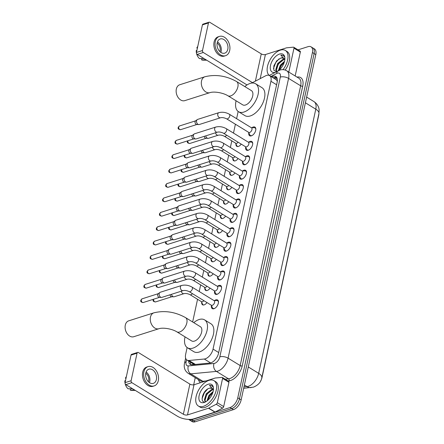 <?xml version="1.0" encoding="UTF-8"?>
<svg xmlns="http://www.w3.org/2000/svg" width="444" height="444" viewBox="0 0 444 444"><rect width="100%" height="100%" fill="white"/><g stroke="black" fill="none" stroke-linecap="round" stroke-linejoin="round"><path stroke-width="0.67" d="M241.214 144.106A4.762 2.62 121.5 0 1 238.384 146.437A4.762 2.62 121.5 0 1 236.791 146.337A4.762 2.62 121.5 0 1 235.958 143.961M238.101 158.508A4.762 2.62 121.5 0 1 235.27 160.839A4.762 2.62 121.5 0 1 233.677 160.739A4.762 2.62 121.5 0 1 232.845 158.364M234.987 172.916A4.762 2.62 121.5 0 1 232.157 175.247A4.762 2.62 121.5 0 1 230.564 175.147A4.762 2.62 121.5 0 1 229.726 172.772M231.873 187.318A4.762 2.62 121.5 0 1 229.037 189.649A4.762 2.62 121.5 0 1 227.45 189.549A4.762 2.62 121.5 0 1 226.612 187.174M228.76 201.726A4.762 2.62 121.5 0 1 225.924 204.057A4.762 2.62 121.5 0 1 224.337 203.957A4.762 2.62 121.5 0 1 223.499 201.576M225.641 216.128A4.762 2.62 121.5 0 1 222.81 218.459A4.762 2.62 121.5 0 1 221.217 218.359A4.762 2.62 121.5 0 1 220.385 215.984M222.527 230.536A4.762 2.62 121.5 0 1 219.697 232.861A4.762 2.62 121.5 0 1 218.104 232.761A4.762 2.62 121.5 0 1 217.271 230.386M219.414 244.938A4.762 2.62 121.5 0 1 216.583 247.269A4.762 2.62 121.5 0 1 214.99 247.169A4.762 2.62 121.5 0 1 214.158 244.794M216.3 259.34A4.762 2.62 121.5 0 1 213.47 261.671A4.762 2.62 121.5 0 1 211.877 261.572A4.762 2.62 121.5 0 1 211.044 259.196M213.187 273.748A4.762 2.62 121.5 0 1 210.351 276.079A4.762 2.62 121.5 0 1 208.763 275.979A4.762 2.62 121.5 0 1 207.925 273.598M210.073 288.15A4.762 2.62 121.5 0 1 207.237 290.481A4.762 2.62 121.5 0 1 205.65 290.382A4.762 2.62 121.5 0 1 204.812 288.006M206.96 302.558A4.762 2.62 121.5 0 1 204.123 304.889A4.762 2.62 121.5 0 1 202.536 304.784A4.762 2.62 121.5 0 1 201.698 302.408M251.92 127.711A5.067 2.786 121.5 0 1 253.235 127.012A5.067 2.786 121.5 0 1 254.928 127.117A5.067 2.786 121.5 0 1 255.306 131.629A5.067 2.786 121.5 0 1 251.321 135.858A5.067 2.786 121.5 0 1 249.628 135.753A5.067 2.786 121.5 0 1 248.795 132.8M248.807 142.119A5.067 2.786 121.5 0 1 250.122 141.414A5.067 2.786 121.5 0 1 251.815 141.519A5.067 2.786 121.5 0 1 252.186 146.032A5.067 2.786 121.5 0 1 248.207 150.266A5.067 2.786 121.5 0 1 246.514 150.161A5.067 2.786 121.5 0 1 245.682 147.203M245.687 156.521A5.067 2.786 121.5 0 1 247.008 155.822A5.067 2.786 121.5 0 1 248.701 155.927A5.067 2.786 121.5 0 1 249.073 160.434A5.067 2.786 121.5 0 1 245.094 164.668A5.067 2.786 121.5 0 1 243.401 164.563A5.067 2.786 121.5 0 1 242.568 161.61M242.574 170.929A5.067 2.786 121.5 0 1 243.895 170.224A5.067 2.786 121.5 0 1 245.588 170.329A5.067 2.786 121.5 0 1 245.959 174.842A5.067 2.786 121.5 0 1 241.98 179.076A5.067 2.786 121.5 0 1 240.287 178.965A5.067 2.786 121.5 0 1 239.455 176.013M239.46 185.331A5.067 2.786 121.5 0 1 240.781 184.626A5.067 2.786 121.5 0 1 242.468 184.737A5.067 2.786 121.5 0 1 242.846 189.244A5.067 2.786 121.5 0 1 238.866 193.479A5.067 2.786 121.5 0 1 237.174 193.373A5.067 2.786 121.5 0 1 236.341 190.421M236.347 199.733A5.067 2.786 121.5 0 1 237.662 199.034A5.067 2.786 121.5 0 1 239.355 199.14A5.067 2.786 121.5 0 1 239.732 203.652A5.067 2.786 121.5 0 1 235.753 207.886A5.067 2.786 121.5 0 1 234.06 207.775A5.067 2.786 121.5 0 1 233.228 204.823M233.233 214.141A5.067 2.786 121.5 0 1 234.549 213.436A5.067 2.786 121.5 0 1 236.241 213.542A5.067 2.786 121.5 0 1 236.619 218.054A5.067 2.786 121.5 0 1 232.634 222.289A5.067 2.786 121.5 0 1 230.947 222.183A5.067 2.786 121.5 0 1 230.114 219.231M230.12 228.543A5.067 2.786 121.5 0 1 231.435 227.844A5.067 2.786 121.5 0 1 233.128 227.95A5.067 2.786 121.5 0 1 233.5 232.456A5.067 2.786 121.5 0 1 229.52 236.691A5.067 2.786 121.5 0 1 227.828 236.585A5.067 2.786 121.5 0 1 226.995 233.633M227.006 242.951A5.067 2.786 121.5 0 1 228.321 242.246A5.067 2.786 121.5 0 1 230.014 242.352A5.067 2.786 121.5 0 1 230.386 246.864A5.067 2.786 121.5 0 1 226.407 251.099A5.067 2.786 121.5 0 1 224.714 250.988A5.067 2.786 121.5 0 1 223.881 248.035M223.887 257.353A5.067 2.786 121.5 0 1 225.208 256.649A5.067 2.786 121.5 0 1 226.901 256.76A5.067 2.786 121.5 0 1 227.273 261.266A5.067 2.786 121.5 0 1 223.293 265.501A5.067 2.786 121.5 0 1 221.6 265.395A5.067 2.786 121.5 0 1 220.768 262.443M220.773 271.761A5.067 2.786 121.5 0 1 222.094 271.056A5.067 2.786 121.5 0 1 223.787 271.162A5.067 2.786 121.5 0 1 224.159 275.674A5.067 2.786 121.5 0 1 220.18 279.909A5.067 2.786 121.5 0 1 218.487 279.798A5.067 2.786 121.5 0 1 217.654 276.845M217.66 286.164A5.067 2.786 121.5 0 1 218.981 285.459A5.067 2.786 121.5 0 1 220.668 285.57A5.067 2.786 121.5 0 1 221.045 290.076A5.067 2.786 121.5 0 1 217.066 294.311A5.067 2.786 121.5 0 1 215.373 294.206A5.067 2.786 121.5 0 1 214.541 291.253M214.546 300.566A5.067 2.786 121.5 0 1 215.862 299.866A5.067 2.786 121.5 0 1 217.554 299.972A5.067 2.786 121.5 0 1 217.932 304.484A5.067 2.786 121.5 0 1 213.953 308.713A5.067 2.786 121.5 0 1 212.26 308.608A5.067 2.786 121.5 0 1 211.427 305.655M187.118 347.547L185.636 354.395A8.93 4.917 -58.5 0 0 187.013 360.084A8.93 4.917 -58.5 0 0 188.972 360.489L204.29 359.03A8.93 4.917 -58.5 0 0 205.311 358.813A8.93 4.917 -58.5 0 0 213.042 349.089L270.94 81.291A8.93 4.917 -58.5 0 0 269.569 75.602A8.93 4.917 -58.5 0 0 265.512 75.863L251.626 83.089M276.257 79.731L276.817 80.375A8.93 4.917 121.5 0 1 277.289 81.407M260.539 381.168A8.036 4.423 -58.5 0 0 262.038 377.411L318.703 115.323A8.036 4.423 -58.5 0 0 318.909 113.653M187.013 360.084L194.422 364.53M238.162 111.461L236.602 118.676M235.403 124.226L233.489 133.078M231.812 140.837L230.375 147.486M228.693 155.239L227.256 161.888M225.58 169.647L224.142 176.296M222.466 184.049L221.029 190.698M219.353 198.451L217.915 205.1M216.239 212.859L214.802 219.508M213.126 227.261L211.688 233.91M210.012 241.669L208.569 248.318M206.893 256.071L205.455 262.72M203.779 270.479L202.342 277.128M200.666 284.882L199.228 291.53M197.552 299.284L192.646 321.978M298.013 49.856L308.069 46.653A8.93 4.917 121.5 0 1 311.05 46.842L312.748 47.885A8.93 4.917 121.5 0 1 314.119 53.574L239.466 398.867A8.93 4.917 121.5 0 1 231.735 408.591L193.467 420.762A8.93 4.917 121.5 0 1 190.487 420.573A8.93 4.917 121.5 0 0 193.467 420.762L231.735 408.591A8.93 4.917 121.5 0 0 239.466 398.867L314.119 53.574A8.93 4.917 121.5 0 0 312.748 47.885L314.441 48.923A8.93 4.917 121.5 0 1 315.812 54.612L241.159 399.905A8.93 4.917 121.5 0 1 233.433 409.629L195.16 421.8A8.93 4.917 121.5 0 1 192.18 421.611L188.789 419.53A8.93 4.917 121.5 0 1 188.6 419.402M188.65 361.089A8.93 4.917 -58.5 0 0 190.243 364.341A8.93 4.917 -58.5 0 0 192.202 364.74L209.818 363.064A8.93 4.917 -58.5 0 0 210.845 362.853A8.93 4.917 -58.5 0 0 218.57 353.13L277.15 82.201A8.93 4.917 -58.5 0 0 275.774 76.512A8.93 4.917 -58.5 0 0 271.717 76.773L271.589 76.84M311.05 46.842A8.93 4.917 121.5 0 1 312.426 52.536L237.773 397.824A8.93 4.917 121.5 0 1 230.042 407.548L191.775 419.719A8.93 4.917 121.5 0 1 188.789 419.53M193.689 384.843L195.238 377.661M273.288 77.883L273.41 77.817A8.93 4.917 121.5 0 1 276.529 77.189M191.186 364.702A8.93 4.917 121.5 0 1 190.343 362.126M208.985 380.358A14.88 8.192 121.5 0 1 213.958 380.669A14.88 8.192 121.5 0 1 215.057 393.922A14.88 8.192 121.5 0 1 203.363 406.36A14.88 8.192 121.5 0 1 198.396 406.044A14.88 8.192 121.5 0 1 197.291 392.796A14.88 8.192 121.5 0 1 208.985 380.358M213.958 380.669L215.651 381.712A14.88 8.192 121.5 0 1 216.75 394.96A14.88 8.192 121.5 0 1 205.061 407.398A14.88 8.192 121.5 0 1 200.089 407.081L198.396 406.044M209.629 388.178A7.443 4.096 121.5 0 1 209.701 388.156L209.629 388.178C202.375 389.715 199.123 404.306 205.816 401.676M204.207 402.458A10.417 5.733 121.5 0 1 199.128 395.598A10.417 5.733 121.5 0 1 208.142 384.254A10.417 5.733 121.5 0 1 213.492 388.661A10.417 5.733 121.5 0 1 205.306 402.009A10.417 5.733 121.5 0 1 204.207 402.458M213.248 389.677L212.393 389.81L206.882 394.172L205.028 400.399L205.672 401.72M213.065 389.266L211.721 389.399L206.21 393.761L204.357 399.983L205.661 401.726M207.759 400.333L209.746 396.031L212.859 392.485L209.574 395.82L207.698 400.383M213.131 391.525L208.902 395.41L206.971 400.971M212.299 388.389L209.707 388.161A7.443 4.096 121.5 0 1 212.182 388.311A7.443 4.096 121.5 0 1 213.392 390.165M212.976 387.002L211.799 385.675L209.44 385.281L213.436 389.815M210.167 390.831L207.054 394.383L204.973 399.039M207.681 389.016L204.362 392.729L202.053 398.695M211.888 385.736L209.44 385.281M222.583 378.399A1.487 0.821 -58.5 0 0 222.355 377.45L228.71 381.346A1.487 0.821 121.5 0 1 228.938 382.295L222.583 378.399L217.327 402.708L223.682 406.604A1.487 0.821 121.5 0 1 222.572 408.153L215.085 412.049A1.487 0.821 121.5 0 1 214.902 412.121L193.845 418.82A11.905 5.339 12.2 0 1 177.317 416.183L125.846 384.615A1.487 1.049 -107.6 0 1 125.069 382.661L131.108 380.741A1.487 1.049 72.4 0 0 131.885 382.689L183.355 414.263A2.975 1.338 -167.8 0 0 187.49 414.924L208.552 408.225A1.487 0.821 -58.5 0 0 208.73 408.147L216.217 404.251A1.487 0.821 -58.5 0 0 217.327 402.708M228.938 382.295L223.682 406.604M222.355 377.45A1.487 0.821 -58.5 0 0 222.028 377.383L215.24 378.027A1.487 0.821 -58.5 0 0 215.068 378.06L194.011 384.759A2.975 1.338 -167.8 0 1 189.877 384.104L138.406 352.53A1.487 1.049 72.4 0 0 137.679 352.414A1.487 1.049 72.4 0 0 137.068 353.18L131.024 355.1L125.069 382.661M131.024 355.1A1.487 1.049 -107.6 0 1 131.635 354.334L137.679 352.414M137.068 353.18L131.108 380.741M145.804 373.021A7.443 5.239 72.4 0 0 147.558 380.747A7.443 5.239 72.4 0 0 153.352 383.361A7.443 5.239 72.4 0 0 156.393 379.52A7.443 5.239 72.4 0 0 154.64 371.795A7.443 5.239 72.4 0 0 148.845 369.18A7.443 5.239 72.4 0 0 145.804 373.021M149.456 382.617A7.443 5.239 72.4 0 0 149.745 381.635A7.443 5.239 72.4 0 0 146.093 372.033M148.451 381.79A5.955 4.19 72.4 0 0 148.69 380.98A5.955 4.19 72.4 0 0 145.749 373.293M148.03 366.627L146.82 367.01A10.118 7.126 72.4 0 0 142.691 372.239A10.118 7.126 72.4 0 0 145.071 382.745A10.118 7.126 72.4 0 0 152.958 386.297L154.168 385.914A10.118 7.126 72.4 0 0 158.297 380.686A10.118 7.126 72.4 0 0 155.916 370.179A10.118 7.126 72.4 0 0 148.03 366.627A10.118 7.126 72.4 0 0 143.895 371.85A10.118 7.126 72.4 0 0 146.281 382.356A10.118 7.126 72.4 0 0 154.168 385.914M130.464 388.761L130.181 390.087L134.676 390.032M130.181 390.087A7.737 5.45 72.4 0 0 131.635 390.359L135.32 390.426M126.362 376.662A7.737 5.45 72.4 0 0 125.43 378.188L125.963 378.516M126.129 377.75L125.43 378.188M125.036 383.161A7.737 5.45 72.4 0 1 124.869 380.791L125.569 380.353M125.153 383.699A7.737 5.45 72.4 0 0 128.061 388.789L132.556 388.728M297.008 77.095A13.392 7.37 121.5 0 1 302.725 86.13L242.235 365.9A1.487 0.666 12.2 0 1 240.171 365.567L300.66 85.797L288.583 78.394A11.905 6.555 121.5 0 0 286.752 70.807C284.587 69.558 282.284 69.32 279.848 70.08L269.242 75.43A14.88 8.192 121.5 0 1 268.931 62.016A14.88 8.192 121.5 0 1 280.38 50.144A14.88 8.192 121.5 0 1 285.353 50.461A14.88 8.192 121.5 0 1 283.028 69.658M285.353 50.461L287.046 51.498A14.88 8.192 121.5 0 1 285.181 70.069M283.694 58.175L281.024 57.964L276.717 60.811L273.843 65.856L273.82 70.219L276.479 71.623M275.097 72.383A10.417 5.733 121.5 0 1 270.596 65.057A10.417 5.733 121.5 0 1 279.537 54.046A10.417 5.733 121.5 0 1 284.887 58.447A10.417 5.733 121.5 0 1 278.616 70.563M281.024 57.964A7.443 4.096 121.5 0 1 281.091 57.942A7.443 4.096 121.5 0 1 283.577 58.103A7.443 4.096 121.5 0 1 284.787 59.951M284.643 59.463L283.788 59.596L278.277 63.958L276.423 70.185L276.973 71.406M284.46 59.058L283.117 59.185L277.605 63.548L275.752 69.775L276.895 71.445M279.154 70.119L281.141 65.817L284.249 62.271L280.969 65.612L279.093 70.169M284.526 61.316L280.297 65.196L278.366 70.685M284.371 56.788L283.194 55.467L280.836 55.067L284.832 59.607M281.563 60.623L278.449 64.169L276.368 68.826M279.076 58.802L275.757 62.521L273.443 68.487M283.283 55.522L280.836 55.067M128.693 320.84A8.336 5.866 72.4 0 0 125.291 325.147A8.336 5.866 72.4 0 0 125.347 329.52A8.336 5.866 72.4 0 0 126.002 331.579A8.336 5.866 72.4 0 0 133.744 336.724L158.924 328.715A8.336 5.866 -107.6 0 1 152.431 325.791A8.336 5.866 -107.6 0 1 150.466 317.138A8.336 5.866 -107.6 0 1 153.868 312.831L128.693 320.84M158.924 328.715C163.381 327.239 172.561 329.076 176.834 331.829L191.658 340.925A8.336 4.59 -58.5 0 0 194.444 341.103A8.336 4.59 -58.5 0 0 200.993 334.138A8.336 4.59 -58.5 0 0 200.377 326.717L185.548 317.621C175.119 311.838 164.558 310.239 153.868 312.831M193.762 322.66A16.373 9.013 121.5 0 1 199.106 319.525A16.373 9.013 121.5 0 1 204.579 319.869A16.373 9.013 121.5 0 1 205.788 334.443A16.373 9.013 121.5 0 1 192.924 348.124A16.373 9.013 121.5 0 1 187.457 347.774A16.373 9.013 121.5 0 1 185.048 336.868M204.579 319.869L210.933 323.765A16.373 9.013 121.5 0 1 212.143 338.339A16.373 9.013 121.5 0 1 199.278 352.02A16.373 9.013 121.5 0 1 193.812 351.676L187.457 347.774M126.002 331.579L125.852 331.218A5.356 3.774 -107.6 0 1 125.43 329.898L125.347 329.52M179.737 84.754A8.336 5.866 72.4 0 0 176.335 89.055A8.336 5.866 72.4 0 0 176.39 93.429A8.336 5.866 72.4 0 0 177.045 95.488A8.336 5.866 72.4 0 0 184.793 100.638L209.968 92.63A8.336 5.866 -107.6 0 1 203.474 89.699A8.336 5.866 -107.6 0 1 201.509 81.047A8.336 5.866 -107.6 0 1 204.917 76.745L179.737 84.754M209.968 92.63C214.424 91.153 223.604 92.99 227.877 95.743L242.702 104.84A8.336 4.59 -58.5 0 0 245.488 105.012A8.336 4.59 -58.5 0 0 252.037 98.046A8.336 4.59 -58.5 0 0 251.421 90.632L236.591 81.535C226.163 75.746 215.601 74.154 204.917 76.745M244.805 86.574A16.373 9.013 121.5 0 1 250.155 83.433A16.373 9.013 121.5 0 1 255.622 83.777A16.373 9.013 121.5 0 1 256.832 98.352A16.373 9.013 121.5 0 1 243.967 112.032A16.373 9.013 121.5 0 1 238.5 111.688A16.373 9.013 121.5 0 1 236.091 100.782M255.622 83.777L261.977 87.679A16.373 9.013 121.5 0 1 263.187 102.248A16.373 9.013 121.5 0 1 250.322 115.934A16.373 9.013 121.5 0 1 244.855 115.584L238.5 111.688M177.045 95.488L176.895 95.133A5.356 3.774 -107.6 0 1 176.473 93.806L176.39 93.429M211.178 305.145L212.437 307.72A4.462 2.459 -58.5 0 0 212.998 308.358A4.462 2.459 -58.5 0 0 214.485 308.452A4.462 2.459 -58.5 0 0 214.757 308.347M218.459 302.32A4.462 2.459 -58.5 0 0 217.665 300.743A4.462 2.459 -58.5 0 0 216.844 300.533L213.975 300.577M212.282 305.333A2.681 1.476 -58.5 0 0 214.385 303.091A2.681 1.476 -58.5 0 0 214.191 300.705L191.991 287.09A2.681 1.476 -58.5 0 1 192.43 288.65A2.681 1.476 -58.5 0 1 190.088 291.714A2.681 1.476 -58.5 0 1 189.188 291.658L211.388 305.272A2.681 1.476 -58.5 0 0 212.282 305.333M181.513 285.503A2.681 1.887 -107.6 0 0 180.458 286.741A2.681 1.887 -107.6 0 0 180.419 286.885A2.681 1.887 -107.6 0 0 181.052 289.671A2.681 1.887 -107.6 0 0 183.139 290.609L161.91 297.363A2.681 1.887 -107.6 0 1 161.438 297.425A2.681 1.887 -107.6 0 1 160.589 297.147A2.681 1.887 -107.6 0 1 159.191 293.639A2.681 1.887 -107.6 0 1 159.868 292.479A2.681 1.887 -107.6 0 1 160.284 292.257L181.513 285.503C185.059 284.654 188.556 285.181 191.991 287.09M161.438 297.425L159.329 297.341A1.937 1.36 -107.6 0 1 158.719 297.141A1.937 1.36 -107.6 0 1 157.709 294.605A1.937 1.36 -107.6 0 1 158.192 293.767L159.868 292.479M214.291 290.737L215.551 293.312A4.462 2.459 -58.5 0 0 216.111 293.95A4.462 2.459 -58.5 0 0 217.604 294.045A4.462 2.459 -58.5 0 0 217.871 293.945M221.573 287.912A4.462 2.459 -58.5 0 0 220.779 286.341A4.462 2.459 -58.5 0 0 219.958 286.13L217.088 286.175M215.396 290.925A2.681 1.476 -58.5 0 0 217.505 288.689A2.681 1.476 -58.5 0 0 217.305 286.302L195.105 272.688A2.681 1.476 -58.5 0 1 195.549 274.248A2.681 1.476 -58.5 0 1 193.201 277.311A2.681 1.476 -58.5 0 1 192.308 277.256L214.502 290.87A2.681 1.476 -58.5 0 0 215.396 290.925M184.626 271.101A2.681 1.887 -107.6 0 0 183.572 272.339A2.681 1.887 -107.6 0 0 183.533 272.483A2.681 1.887 -107.6 0 0 184.166 275.263A2.681 1.887 -107.6 0 0 186.252 276.207L165.024 282.956A2.681 1.887 -107.6 0 1 164.552 283.022A2.681 1.887 -107.6 0 1 163.708 282.745A2.681 1.887 -107.6 0 1 162.304 279.237A2.681 1.887 -107.6 0 1 162.981 278.072A2.681 1.887 -107.6 0 1 163.398 277.85L184.626 271.101C188.173 270.252 191.669 270.779 195.105 272.688M164.552 283.022L162.443 282.933A1.937 1.36 -107.6 0 1 161.832 282.734A1.937 1.36 -107.6 0 1 160.822 280.203A1.937 1.36 -107.6 0 1 161.311 279.359L162.981 278.072M217.405 276.334L218.664 278.91A4.462 2.459 -58.5 0 0 219.225 279.548A4.462 2.459 -58.5 0 0 220.718 279.642A4.462 2.459 -58.5 0 0 220.99 279.542M224.686 273.51A4.462 2.459 -58.5 0 0 223.893 271.933A4.462 2.459 -58.5 0 0 223.071 271.722L220.207 271.767M218.509 276.523A2.681 1.476 -58.5 0 0 220.618 274.281A2.681 1.476 -58.5 0 0 220.418 271.9L198.218 258.28A2.681 1.476 -58.5 0 1 198.662 259.845A2.681 1.476 -58.5 0 1 196.315 262.904A2.681 1.476 -58.5 0 1 195.421 262.848L217.616 276.468A2.681 1.476 -58.5 0 0 218.509 276.523M187.745 256.693A2.681 1.887 -107.6 0 0 186.685 257.936A2.681 1.887 -107.6 0 0 186.647 258.081A2.681 1.887 -107.6 0 0 187.279 260.861A2.681 1.887 -107.6 0 0 189.366 261.799L168.137 268.553A2.681 1.887 -107.6 0 1 167.666 268.614A2.681 1.887 -107.6 0 1 166.822 268.343A2.681 1.887 -107.6 0 1 165.418 264.829A2.681 1.887 -107.6 0 1 166.095 263.669A2.681 1.887 -107.6 0 1 166.517 263.447L187.745 256.693C191.292 255.844 194.783 256.371 198.218 258.28M167.666 268.614L165.557 268.531A1.937 1.36 -107.6 0 1 164.946 268.331A1.937 1.36 -107.6 0 1 163.936 265.795A1.937 1.36 -107.6 0 1 164.424 264.957L166.095 263.669M220.518 261.932L221.778 264.507A4.462 2.459 -58.5 0 0 222.339 265.14A4.462 2.459 -58.5 0 0 223.832 265.235A4.462 2.459 -58.5 0 0 224.103 265.135M227.8 259.102A4.462 2.459 -58.5 0 0 227.006 257.531A4.462 2.459 -58.5 0 0 226.185 257.32L223.321 257.365M221.628 262.115A2.681 1.476 -58.5 0 0 223.732 259.879A2.681 1.476 -58.5 0 0 223.532 257.492L201.337 243.878A2.681 1.476 -58.5 0 1 201.776 245.438A2.681 1.476 -58.5 0 1 199.428 248.501A2.681 1.476 -58.5 0 1 198.535 248.446L220.729 262.06A2.681 1.476 -58.5 0 0 221.628 262.115M190.859 242.291A2.681 1.887 -107.6 0 0 189.799 243.528A2.681 1.887 -107.6 0 0 189.766 243.673A2.681 1.887 -107.6 0 0 190.393 246.453A2.681 1.887 -107.6 0 0 192.48 247.397L171.251 254.151A2.681 1.887 -107.6 0 1 170.785 254.212A2.681 1.887 -107.6 0 1 169.935 253.935A2.681 1.887 -107.6 0 1 168.537 250.427A2.681 1.887 -107.6 0 1 169.208 249.267A2.681 1.887 -107.6 0 1 169.63 249.045L190.859 242.291C194.405 241.442 197.896 241.969 201.337 243.878M170.785 254.212L168.676 254.123A1.937 1.36 -107.6 0 1 168.06 253.929A1.937 1.36 -107.6 0 1 167.049 251.393A1.937 1.36 -107.6 0 1 167.538 250.555L169.208 249.267M223.632 247.524L224.892 250.1A4.462 2.459 -58.5 0 0 225.452 250.738A4.462 2.459 -58.5 0 0 226.945 250.832A4.462 2.459 -58.5 0 0 227.217 250.732M230.913 244.7A4.462 2.459 -58.5 0 0 230.125 243.123A4.462 2.459 -58.5 0 0 229.304 242.912L226.434 242.957M224.742 247.713A2.681 1.476 -58.5 0 0 226.845 245.477A2.681 1.476 -58.5 0 0 226.645 243.09L204.451 229.47A2.681 1.476 -58.5 0 1 204.889 231.035A2.681 1.476 -58.5 0 1 202.542 234.099A2.681 1.476 -58.5 0 1 201.648 234.038L223.848 247.658A2.681 1.476 -58.5 0 0 224.742 247.713M193.973 227.889A2.681 1.887 -107.6 0 0 192.912 229.126A2.681 1.887 -107.6 0 0 192.879 229.271A2.681 1.887 -107.6 0 0 193.506 232.051A2.681 1.887 -107.6 0 0 195.599 232.989L174.37 239.743A2.681 1.887 -107.6 0 1 173.898 239.804A2.681 1.887 -107.6 0 1 173.049 239.532A2.681 1.887 -107.6 0 1 171.65 236.019A2.681 1.887 -107.6 0 1 172.322 234.859A2.681 1.887 -107.6 0 1 172.744 234.637L193.973 227.889C197.519 227.034 201.01 227.567 204.451 229.47M173.898 239.804L171.789 239.721A1.937 1.36 -107.6 0 1 171.173 239.521A1.937 1.36 -107.6 0 1 170.163 236.985A1.937 1.36 -107.6 0 1 170.651 236.147L172.322 234.859M226.745 233.122L228.005 235.697A4.462 2.459 -58.5 0 0 228.566 236.33A4.462 2.459 -58.5 0 0 230.059 236.43A4.462 2.459 -58.5 0 0 230.331 236.325M234.032 230.297A4.462 2.459 -58.5 0 0 233.239 228.721A4.462 2.459 -58.5 0 0 232.417 228.51L229.548 228.555M227.855 233.305A2.681 1.476 -58.5 0 0 229.959 231.069A2.681 1.476 -58.5 0 0 229.759 228.682L207.564 215.068A2.681 1.476 -58.5 0 1 208.003 216.628A2.681 1.476 -58.5 0 1 205.655 219.691A2.681 1.476 -58.5 0 1 204.762 219.636L226.962 233.25A2.681 1.476 -58.5 0 0 227.855 233.305M197.086 213.481A2.681 1.887 -107.6 0 0 196.026 214.718A2.681 1.887 -107.6 0 0 195.993 214.863A2.681 1.887 -107.6 0 0 196.625 217.649A2.681 1.887 -107.6 0 0 198.712 218.587L177.483 225.341A2.681 1.887 -107.6 0 1 177.012 225.402A2.681 1.887 -107.6 0 1 176.163 225.125A2.681 1.887 -107.6 0 1 174.764 221.617A2.681 1.887 -107.6 0 1 175.436 220.457A2.681 1.887 -107.6 0 1 175.857 220.235L197.086 213.481C200.633 212.632 204.123 213.159 207.564 215.068M177.012 225.402L174.903 225.313A1.937 1.36 -107.6 0 1 174.292 225.119A1.937 1.36 -107.6 0 1 173.277 222.583A1.937 1.36 -107.6 0 1 173.765 221.745L175.436 220.457M229.859 218.714L231.124 221.29A4.462 2.459 -58.5 0 0 231.685 221.928A4.462 2.459 -58.5 0 0 233.172 222.022A4.462 2.459 -58.5 0 0 233.444 221.922M237.146 215.889A4.462 2.459 -58.5 0 0 236.352 214.319A4.462 2.459 -58.5 0 0 235.531 214.108L232.662 214.147M230.969 218.903A2.681 1.476 -58.5 0 0 233.072 216.666A2.681 1.476 -58.5 0 0 232.878 214.28L210.678 200.666A2.681 1.476 -58.5 0 1 211.116 202.225A2.681 1.476 -58.5 0 1 208.769 205.289A2.681 1.476 -58.5 0 1 207.875 205.228L230.075 218.848A2.681 1.476 -58.5 0 0 230.969 218.903M200.2 199.079A2.681 1.887 -107.6 0 0 199.14 200.316A2.681 1.887 -107.6 0 0 199.106 200.46A2.681 1.887 -107.6 0 0 199.739 203.241A2.681 1.887 -107.6 0 0 201.826 204.185L180.597 210.933A2.681 1.887 -107.6 0 1 180.125 210.994A2.681 1.887 -107.6 0 1 179.276 210.722A2.681 1.887 -107.6 0 1 177.878 207.215A2.681 1.887 -107.6 0 1 178.555 206.049A2.681 1.887 -107.6 0 1 178.971 205.827L200.2 199.079C203.746 198.224 207.237 198.757 210.678 200.666M180.125 210.994L178.016 210.911A1.937 1.36 -107.6 0 1 177.406 210.711A1.937 1.36 -107.6 0 1 176.396 208.181A1.937 1.36 -107.6 0 1 176.879 207.337L178.555 206.049M232.978 204.312L234.238 206.887A4.462 2.459 -58.5 0 0 234.798 207.526A4.462 2.459 -58.5 0 0 236.286 207.62A4.462 2.459 -58.5 0 0 236.558 207.52M240.26 201.487A4.462 2.459 -58.5 0 0 239.466 199.911A4.462 2.459 -58.5 0 0 238.644 199.7L235.775 199.745M234.082 204.501A2.681 1.476 -58.5 0 0 236.186 202.259A2.681 1.476 -58.5 0 0 235.992 199.878L213.792 186.258A2.681 1.476 -58.5 0 1 214.23 187.818A2.681 1.476 -58.5 0 1 211.888 190.881A2.681 1.476 -58.5 0 1 210.989 190.826L233.189 204.44A2.681 1.476 -58.5 0 0 234.082 204.501M203.313 184.671A2.681 1.887 -107.6 0 0 202.259 185.914A2.681 1.887 -107.6 0 0 202.22 186.058A2.681 1.887 -107.6 0 0 202.853 188.839A2.681 1.887 -107.6 0 0 204.939 189.777L183.711 196.531A2.681 1.887 -107.6 0 1 183.239 196.592A2.681 1.887 -107.6 0 1 182.395 196.32A2.681 1.887 -107.6 0 1 180.991 192.807A2.681 1.887 -107.6 0 1 181.668 191.647A2.681 1.887 -107.6 0 1 182.084 191.425L203.313 184.671C206.86 183.822 210.356 184.349 213.792 186.258M183.239 196.592L181.13 196.509A1.937 1.36 -107.6 0 1 180.519 196.309A1.937 1.36 -107.6 0 1 179.509 193.773A1.937 1.36 -107.6 0 1 179.992 192.935L181.668 191.647M236.091 189.904L237.351 192.485A4.462 2.459 -58.5 0 0 237.912 193.118A4.462 2.459 -58.5 0 0 239.405 193.212A4.462 2.459 -58.5 0 0 239.671 193.112M243.373 187.079A4.462 2.459 -58.5 0 0 242.579 185.509A4.462 2.459 -58.5 0 0 241.758 185.298L238.889 185.342M237.196 190.093A2.681 1.476 -58.5 0 0 239.305 187.856A2.681 1.476 -58.5 0 0 239.105 185.47L216.905 171.856A2.681 1.476 -58.5 0 1 217.349 173.415A2.681 1.476 -58.5 0 1 215.001 176.479A2.681 1.476 -58.5 0 1 214.108 176.423L236.302 190.038A2.681 1.476 -58.5 0 0 237.196 190.093M206.432 170.268A2.681 1.887 -107.6 0 0 205.372 171.506A2.681 1.887 -107.6 0 0 205.333 171.65A2.681 1.887 -107.6 0 0 205.966 174.431A2.681 1.887 -107.6 0 0 208.053 175.374L186.824 182.123A2.681 1.887 -107.6 0 1 186.352 182.19A2.681 1.887 -107.6 0 1 185.509 181.912A2.681 1.887 -107.6 0 1 184.105 178.405A2.681 1.887 -107.6 0 1 184.782 177.239A2.681 1.887 -107.6 0 1 185.204 177.023L206.432 170.268C209.973 169.419 213.47 169.947 216.905 171.856M186.352 182.19L184.243 182.101A1.937 1.36 -107.6 0 1 183.633 181.901A1.937 1.36 -107.6 0 1 182.623 179.37A1.937 1.36 -107.6 0 1 183.111 178.532L184.782 177.239M239.205 175.502L240.465 178.077A4.462 2.459 -58.5 0 0 241.025 178.716A4.462 2.459 -58.5 0 0 242.518 178.81A4.462 2.459 -58.5 0 0 242.79 178.71M246.487 172.677A4.462 2.459 -58.5 0 0 245.693 171.101A4.462 2.459 -58.5 0 0 244.872 170.89L242.008 170.934M240.309 175.691A2.681 1.476 -58.5 0 0 242.418 173.449A2.681 1.476 -58.5 0 0 242.219 171.068L220.019 157.448A2.681 1.476 -58.5 0 1 220.463 159.013A2.681 1.476 -58.5 0 1 218.115 162.071A2.681 1.476 -58.5 0 1 217.221 162.016L239.416 175.635A2.681 1.476 -58.5 0 0 240.309 175.691M209.546 155.866A2.681 1.887 -107.6 0 0 208.486 157.104A2.681 1.887 -107.6 0 0 208.447 157.248A2.681 1.887 -107.6 0 0 209.08 160.029A2.681 1.887 -107.6 0 0 211.166 160.967L189.938 167.721A2.681 1.887 -107.6 0 1 189.466 167.782A2.681 1.887 -107.6 0 1 188.622 167.51A2.681 1.887 -107.6 0 1 187.218 163.997A2.681 1.887 -107.6 0 1 187.895 162.837A2.681 1.887 -107.6 0 1 188.317 162.615L209.546 155.866C213.092 155.012 216.583 155.539 220.019 157.448M189.466 167.782L187.357 167.699A1.937 1.36 -107.6 0 1 186.746 167.499A1.937 1.36 -107.6 0 1 185.736 164.963A1.937 1.36 -107.6 0 1 186.225 164.125L187.895 162.837M242.319 161.1L243.578 163.675A4.462 2.459 -58.5 0 0 244.139 164.308A4.462 2.459 -58.5 0 0 245.632 164.402A4.462 2.459 -58.5 0 0 245.904 164.302M249.6 158.275A4.462 2.459 -58.5 0 0 248.807 156.699A4.462 2.459 -58.5 0 0 247.985 156.488L245.121 156.532M243.429 161.283A2.681 1.476 -58.5 0 0 245.532 159.046A2.681 1.476 -58.5 0 0 245.332 156.66L223.138 143.046A2.681 1.476 -58.5 0 1 223.576 144.605A2.681 1.476 -58.5 0 1 221.229 147.669A2.681 1.476 -58.5 0 1 220.335 147.613L242.529 161.228A2.681 1.476 -58.5 0 0 243.429 161.283M212.659 141.458A2.681 1.887 -107.6 0 0 211.599 142.696A2.681 1.887 -107.6 0 0 211.566 142.84A2.681 1.887 -107.6 0 0 212.193 145.621A2.681 1.887 -107.6 0 0 214.28 146.564L193.051 153.319A2.681 1.887 -107.6 0 1 192.585 153.38A2.681 1.887 -107.6 0 1 191.736 153.102A2.681 1.887 -107.6 0 1 190.337 149.595A2.681 1.887 -107.6 0 1 191.009 148.435A2.681 1.887 -107.6 0 1 191.431 148.213L212.659 141.458C216.206 140.609 219.697 141.137 223.138 143.046M192.585 153.38L190.476 153.291A1.937 1.36 -107.6 0 1 189.86 153.097A1.937 1.36 -107.6 0 1 188.85 150.56A1.937 1.36 -107.6 0 1 189.338 149.722L191.009 148.435M245.432 146.692L246.692 149.267A4.462 2.459 -58.5 0 0 247.253 149.906A4.462 2.459 -58.5 0 0 248.745 150A4.462 2.459 -58.5 0 0 249.017 149.9M252.714 143.867A4.462 2.459 -58.5 0 0 251.926 142.296A4.462 2.459 -58.5 0 0 251.104 142.086L248.235 142.124M246.542 146.881A2.681 1.476 -58.5 0 0 248.646 144.644A2.681 1.476 -58.5 0 0 248.446 142.258L226.251 128.643A2.681 1.476 -58.5 0 1 226.69 130.203A2.681 1.476 -58.5 0 1 224.342 133.267A2.681 1.476 -58.5 0 1 223.449 133.206L245.649 146.825A2.681 1.476 -58.5 0 0 246.542 146.881M215.773 127.056A2.681 1.887 -107.6 0 0 214.713 128.294A2.681 1.887 -107.6 0 0 214.68 128.438A2.681 1.887 -107.6 0 0 215.312 131.219A2.681 1.887 -107.6 0 0 217.399 132.162L196.17 138.911A2.681 1.887 -107.6 0 1 195.699 138.972A2.681 1.887 -107.6 0 1 194.849 138.7A2.681 1.887 -107.6 0 1 193.451 135.192A2.681 1.887 -107.6 0 1 194.122 134.027A2.681 1.887 -107.6 0 1 194.544 133.805L215.773 127.056C219.319 126.201 222.81 126.734 226.251 128.643M195.699 138.972L193.59 138.889A1.937 1.36 -107.6 0 1 192.979 138.689A1.937 1.36 -107.6 0 1 191.963 136.158A1.937 1.36 -107.6 0 1 192.452 135.315L194.122 134.027M248.546 132.29L249.811 134.865A4.462 2.459 -58.5 0 0 250.366 135.503A4.462 2.459 -58.5 0 0 251.859 135.598A4.462 2.459 -58.5 0 0 252.131 135.498M255.833 129.465A4.462 2.459 -58.5 0 0 255.039 127.889A4.462 2.459 -58.5 0 0 254.218 127.678L251.348 127.722M249.656 132.478A2.681 1.476 -58.5 0 0 251.759 130.236A2.681 1.476 -58.5 0 0 251.559 127.855L229.365 114.236A2.681 1.476 -58.5 0 1 229.803 115.795A2.681 1.476 -58.5 0 1 227.456 118.859A2.681 1.476 -58.5 0 1 226.562 118.803L248.762 132.417A2.681 1.476 -58.5 0 0 249.656 132.478M218.886 112.648A2.681 1.887 -107.6 0 0 217.826 113.886A2.681 1.887 -107.6 0 0 217.793 114.036A2.681 1.887 -107.6 0 0 218.426 116.816A2.681 1.887 -107.6 0 0 220.513 117.754L199.284 124.509A2.681 1.887 -107.6 0 1 198.812 124.57A2.681 1.887 -107.6 0 1 197.963 124.298A2.681 1.887 -107.6 0 1 196.564 120.785A2.681 1.887 -107.6 0 1 197.236 119.625A2.681 1.887 -107.6 0 1 197.658 119.403L218.886 112.648C222.433 111.799 225.924 112.326 229.365 114.236M198.812 124.57L196.703 124.487A1.937 1.36 -107.6 0 1 196.093 124.287A1.937 1.36 -107.6 0 1 195.077 121.75A1.937 1.36 -107.6 0 1 195.565 120.912L197.236 119.625M181.291 291.197A2.681 1.887 -107.6 0 0 184.016 293.645C185.808 293.256 187.829 293.606 190.065 294.694L201.504 301.709A2.681 1.476 -58.5 0 0 202.397 301.77A2.681 1.476 -58.5 0 0 203.852 300.649M184.016 293.645L174.226 296.759A2.681 1.887 -107.6 0 1 173.754 296.82A2.681 1.887 -107.6 0 1 172.91 296.548A2.681 1.887 -107.6 0 1 171.501 294.311M173.754 296.82L171.645 296.736A1.937 1.36 -107.6 0 1 171.034 296.536A1.937 1.36 -107.6 0 1 169.997 294.788M201.293 301.581L202.553 304.157A4.462 2.459 -58.5 0 0 203.113 304.795A4.462 2.459 -58.5 0 0 203.685 304.989M184.404 276.795A2.681 1.887 -107.6 0 0 187.129 279.243C188.922 278.849 190.942 279.198 193.184 280.292L204.617 287.307A2.681 1.476 -58.5 0 0 205.517 287.362A2.681 1.476 -58.5 0 0 206.965 286.247M187.129 279.243L177.339 282.356A2.681 1.887 -107.6 0 1 176.873 282.417A2.681 1.887 -107.6 0 1 176.024 282.145A2.681 1.887 -107.6 0 1 174.614 279.909M176.873 282.417L174.764 282.334A1.937 1.36 -107.6 0 1 174.148 282.134A1.937 1.36 -107.6 0 1 173.11 280.386M204.407 287.174L205.666 289.749A4.462 2.459 -58.5 0 0 206.227 290.387A4.462 2.459 -58.5 0 0 206.799 290.587M187.518 262.387A2.681 1.887 -107.6 0 0 190.243 264.835C192.036 264.446 194.056 264.796 196.298 265.884L207.737 272.899A2.681 1.476 -58.5 0 0 208.63 272.96A2.681 1.476 -58.5 0 0 210.079 271.839M190.243 264.835L180.458 267.948A2.681 1.887 -107.6 0 1 179.987 268.015A2.681 1.887 -107.6 0 1 179.137 267.738A2.681 1.887 -107.6 0 1 177.728 265.501M179.987 268.015L177.878 267.926A1.937 1.36 -107.6 0 1 177.267 267.726A1.937 1.36 -107.6 0 1 176.229 265.978M207.52 272.771L208.78 275.347A4.462 2.459 -58.5 0 0 209.34 275.985A4.462 2.459 -58.5 0 0 209.912 276.179M190.631 247.985A2.681 1.887 -107.6 0 0 193.356 250.433C195.149 250.044 197.169 250.394 199.412 251.482L210.85 258.497A2.681 1.476 -58.5 0 0 211.744 258.552A2.681 1.476 -58.5 0 0 213.192 257.437M193.356 250.433L183.572 253.546A2.681 1.887 -107.6 0 1 183.1 253.607A2.681 1.887 -107.6 0 1 182.251 253.335A2.681 1.887 -107.6 0 1 180.847 251.099M183.1 253.607L180.991 253.524A1.937 1.36 -107.6 0 1 180.381 253.324A1.937 1.36 -107.6 0 1 179.343 251.576M210.634 258.364L211.893 260.944A4.462 2.459 -58.5 0 0 212.454 261.577A4.462 2.459 -58.5 0 0 213.026 261.777M193.745 233.577A2.681 1.887 -107.6 0 0 196.476 236.03C198.268 235.636 200.283 235.986 202.525 237.074L213.964 244.095A2.681 1.476 -58.5 0 0 214.857 244.15A2.681 1.476 -58.5 0 0 216.306 243.029M196.476 236.03L186.685 239.144A2.681 1.887 -107.6 0 1 186.214 239.205A2.681 1.887 -107.6 0 1 185.364 238.928A2.681 1.887 -107.6 0 1 183.96 236.691M186.214 239.205L184.105 239.116A1.937 1.36 -107.6 0 1 183.494 238.922A1.937 1.36 -107.6 0 1 182.456 237.174M213.747 243.961L215.013 246.537A4.462 2.459 -58.5 0 0 215.573 247.175A4.462 2.459 -58.5 0 0 216.139 247.369M196.864 219.175A2.681 1.887 -107.6 0 0 199.589 221.623C201.382 221.234 203.396 221.584 205.639 222.672L217.077 229.687A2.681 1.476 -58.5 0 0 217.971 229.742A2.681 1.476 -58.5 0 0 219.419 228.627M199.589 221.623L189.799 224.736A2.681 1.887 -107.6 0 1 189.327 224.797A2.681 1.887 -107.6 0 1 188.484 224.525A2.681 1.887 -107.6 0 1 187.074 222.289M189.327 224.797L187.218 224.714A1.937 1.36 -107.6 0 1 186.608 224.514A1.937 1.36 -107.6 0 1 185.57 222.766M216.866 229.559L218.126 232.134A4.462 2.459 -58.5 0 0 218.687 232.767A4.462 2.459 -58.5 0 0 219.253 232.967M199.978 204.773A2.681 1.887 -107.6 0 0 202.703 207.22C204.495 206.826 206.51 207.176 208.752 208.269L220.191 215.285A2.681 1.476 -58.5 0 0 221.084 215.34A2.681 1.476 -58.5 0 0 222.533 214.224M202.703 207.22L192.912 210.334A2.681 1.887 -107.6 0 1 192.441 210.395A2.681 1.887 -107.6 0 1 191.597 210.123A2.681 1.887 -107.6 0 1 190.187 207.886M192.441 210.395L190.332 210.312A1.937 1.36 -107.6 0 1 189.721 210.112A1.937 1.36 -107.6 0 1 188.683 208.364M219.98 215.151L221.24 217.727A4.462 2.459 -58.5 0 0 221.8 218.365A4.462 2.459 -58.5 0 0 222.372 218.565M203.091 190.365A2.681 1.887 -107.6 0 0 205.816 192.813C207.609 192.424 209.629 192.774 211.866 193.862L223.304 200.877A2.681 1.476 -58.5 0 0 224.198 200.938A2.681 1.476 -58.5 0 0 225.652 199.817M205.816 192.813L196.026 195.926A2.681 1.887 -107.6 0 1 195.554 195.993A2.681 1.887 -107.6 0 1 194.711 195.715A2.681 1.887 -107.6 0 1 193.301 193.479M195.554 195.993L193.445 195.904A1.937 1.36 -107.6 0 1 192.835 195.704A1.937 1.36 -107.6 0 1 191.797 193.956M223.093 200.749L224.353 203.324A4.462 2.459 -58.5 0 0 224.914 203.963A4.462 2.459 -58.5 0 0 225.485 204.157M206.205 175.963A2.681 1.887 -107.6 0 0 208.93 178.41C210.722 178.022 212.743 178.366 214.985 179.459L226.418 186.474A2.681 1.476 -58.5 0 0 227.317 186.53A2.681 1.476 -58.5 0 0 228.765 185.414M208.93 178.41L199.14 181.524A2.681 1.887 -107.6 0 1 198.673 181.585A2.681 1.887 -107.6 0 1 197.824 181.313A2.681 1.887 -107.6 0 1 196.415 179.076M198.673 181.585L196.564 181.502A1.937 1.36 -107.6 0 1 195.948 181.302A1.937 1.36 -107.6 0 1 194.91 179.554M226.207 186.341L227.467 188.922A4.462 2.459 -58.5 0 0 228.027 189.555A4.462 2.459 -58.5 0 0 228.599 189.755M209.318 161.555A2.681 1.887 -107.6 0 0 212.043 164.008C213.836 163.614 215.856 163.964 218.098 165.051L229.537 172.072A2.681 1.476 -58.5 0 0 230.43 172.128A2.681 1.476 -58.5 0 0 231.879 171.007M212.043 164.008L202.259 167.122A2.681 1.887 -107.6 0 1 201.787 167.183A2.681 1.887 -107.6 0 1 200.938 166.905A2.681 1.887 -107.6 0 1 199.528 164.668M201.787 167.183L199.678 167.094A1.937 1.36 -107.6 0 1 199.067 166.9A1.937 1.36 -107.6 0 1 198.03 165.151M229.32 171.939L230.58 174.514A4.462 2.459 -58.5 0 0 231.141 175.152A4.462 2.459 -58.5 0 0 231.713 175.347M212.432 147.153A2.681 1.887 -107.6 0 0 215.157 149.6C216.955 149.212 218.97 149.561 221.212 150.649L232.65 157.664A2.681 1.476 -58.5 0 0 233.544 157.72A2.681 1.476 -58.5 0 0 234.993 156.604M215.157 149.6L205.372 152.714A2.681 1.887 -107.6 0 1 204.9 152.775A2.681 1.887 -107.6 0 1 204.051 152.503A2.681 1.887 -107.6 0 1 202.647 150.266M204.9 152.775L202.791 152.692A1.937 1.36 -107.6 0 1 202.181 152.492A1.937 1.36 -107.6 0 1 201.143 150.744M232.434 157.537L233.699 160.112A4.462 2.459 -58.5 0 0 234.254 160.745A4.462 2.459 -58.5 0 0 234.826 160.944M215.545 132.75A2.681 1.887 -107.6 0 0 218.276 135.198C220.069 134.804 222.083 135.154 224.325 136.247L235.764 143.262A2.681 1.476 -58.5 0 0 236.658 143.318A2.681 1.476 -58.5 0 0 238.106 142.202M218.276 135.198L208.486 138.312A2.681 1.887 -107.6 0 1 208.014 138.373A2.681 1.887 -107.6 0 1 207.165 138.095A2.681 1.887 -107.6 0 1 205.761 135.864M208.014 138.373L205.905 138.289A1.937 1.36 -107.6 0 1 205.294 138.09A1.937 1.36 -107.6 0 1 204.257 136.341M235.548 143.129L236.813 145.704A4.462 2.459 -58.5 0 0 237.374 146.342A4.462 2.459 -58.5 0 0 237.94 146.537M293.978 48.185A1.487 0.821 -58.5 0 0 293.75 47.236L300.105 51.132A1.487 0.821 121.5 0 1 300.333 52.081L293.978 48.185L288.811 72.072M300.333 52.081L295.166 75.968M247.014 84.937L197.241 54.401A1.487 1.049 -107.6 0 1 196.459 52.453L202.503 50.527A1.487 1.049 72.4 0 0 203.28 52.481L252.464 82.651M293.75 47.236A1.487 0.821 -58.5 0 0 293.423 47.169L286.635 47.813A1.487 0.821 -58.5 0 0 286.463 47.852L265.407 54.551A2.975 1.338 -167.8 0 1 261.272 53.891L209.801 22.317A1.487 1.049 72.4 0 0 209.069 22.2A1.487 1.049 72.4 0 0 208.464 22.966L202.42 24.892L196.459 52.453M202.42 24.892A1.487 1.049 -107.6 0 1 203.03 24.12L209.069 22.2M208.464 22.966L202.503 50.527M217.199 42.807A7.443 5.239 72.4 0 0 218.953 50.533A7.443 5.239 72.4 0 0 224.747 53.147A7.443 5.239 72.4 0 0 227.789 49.306A7.443 5.239 72.4 0 0 226.035 41.581A7.443 5.239 72.4 0 0 220.235 38.967A7.443 5.239 72.4 0 0 217.199 42.807M220.851 52.409A7.443 5.239 72.4 0 0 221.14 51.421A7.443 5.239 72.4 0 0 217.488 41.825M219.847 51.576A5.955 4.19 72.4 0 0 220.08 50.771A5.955 4.19 72.4 0 0 217.144 43.085M219.425 36.414L218.215 36.797A10.118 7.126 72.4 0 0 214.08 42.025A10.118 7.126 72.4 0 0 216.467 52.531A10.118 7.126 72.4 0 0 224.353 56.083L225.558 55.7A10.118 7.126 72.4 0 0 229.692 50.477A10.118 7.126 72.4 0 0 227.311 39.966A10.118 7.126 72.4 0 0 219.425 36.414A10.118 7.126 72.4 0 0 215.29 41.642A10.118 7.126 72.4 0 0 217.677 52.148A10.118 7.126 72.4 0 0 225.558 55.7M201.859 58.547L201.576 59.873L206.066 59.818M201.576 59.873A7.737 5.45 72.4 0 0 203.03 60.151L206.715 60.212M197.758 46.454A7.737 5.45 72.4 0 0 196.825 47.974L197.358 48.302M197.525 47.536L196.825 47.974M196.431 52.953A7.737 5.45 72.4 0 1 196.265 50.577L196.964 50.139M196.548 53.491A7.737 5.45 72.4 0 0 199.456 58.575L203.951 58.519M210.623 362.915L204.29 359.03M276.767 77.55A8.93 5.495 62.5 0 0 275.891 79.476M277.361 80.758A2.975 1.637 -58.5 0 0 276.817 80.375M192.752 363.603A8.93 6.888 84.6 0 0 192.674 364.696M218.698 352.558L213.042 349.089M195.41 364.435L188.972 360.489M276.595 84.76L270.94 81.291M243.978 386.874L246.997 386.585A11.905 6.555 -58.5 0 0 248.363 386.297A11.905 6.555 -58.5 0 0 258.669 373.337A10.417 4.673 12.2 0 1 261.799 377.777C261.094 381.984 258.319 385.103 253.491 387.124L243.667 388.317M251.149 387.606A10.417 8.036 84.6 0 1 246.997 386.585L244.389 384.981M248.279 366.966L258.669 373.337L315.784 109.163A11.905 6.555 -58.5 0 0 313.952 101.582C318.459 104.69 319.081 108.63 319.131 109.896L318.914 113.609A10.417 4.673 -167.8 0 0 315.784 109.163L305.4 102.792M315.812 54.612L312.426 52.536M241.159 399.905L237.773 397.824M233.433 409.629L230.042 407.548M195.16 421.8L191.775 419.719M186.569 359.745L186.114 361.849A5.955 3.275 -58.5 0 0 188.334 365.911L213.997 363.47A5.955 3.275 -58.5 0 0 214.68 363.325A5.955 3.275 -58.5 0 0 219.83 356.848L280.319 77.073A5.955 3.275 -58.5 0 0 277.417 73.155A5.955 3.275 -58.5 0 0 276.701 73.46L270.951 76.446M280.319 77.073A5.955 2.67 -167.8 0 1 288.583 78.394L228.094 358.164A11.905 6.555 121.5 0 1 217.793 371.129A11.905 6.555 121.5 0 1 216.428 371.412L228.499 378.821A11.905 6.555 -58.5 0 0 229.864 378.532A11.905 6.555 -58.5 0 0 240.171 365.567L228.094 358.164A5.955 2.67 -167.8 0 0 219.83 356.848M278.188 70.774A5.955 3.663 62.5 0 0 276.701 73.46M242.235 365.9A13.392 7.37 121.5 0 1 230.641 380.48A13.392 7.37 121.5 0 1 229.104 380.802L227.994 380.908M200.566 382.678A13.392 7.37 121.5 0 1 198.407 379.603M213.997 363.47A5.955 4.59 84.6 0 0 216.428 371.412L190.765 373.854L202.836 381.263L205.949 380.963M188.334 365.911A5.955 4.59 84.6 0 0 190.765 373.854A11.905 6.555 121.5 0 1 188.156 373.315L200.227 380.719A11.905 6.555 -58.5 0 0 202.836 381.263A1.487 1.149 -95.4 0 1 203.324 381.801M225.114 379.143L228.499 378.821A1.487 1.149 -95.4 0 1 229.104 380.802M302.725 86.13A1.487 0.666 12.2 0 1 300.66 85.797A11.905 6.555 -58.5 0 0 298.829 78.211L286.752 70.807M186.114 361.849A5.955 2.67 -167.8 0 0 184.532 363.192C183.616 367.499 184.821 370.873 188.156 373.315M273.41 77.817L271.717 76.773M189.877 384.104L183.355 414.263M194.011 384.759L187.49 414.924M214.902 412.121L208.552 408.225M131.885 382.689L125.846 384.615M208.73 408.147L215.085 412.049M222.572 408.153L216.217 404.251M176.834 331.829A8.336 4.59 -58.5 0 0 179.615 332.007A8.336 4.59 -58.5 0 0 186.83 322.932A8.336 4.59 -58.5 0 0 185.548 317.621M227.877 95.743A8.336 4.59 -58.5 0 0 230.658 95.921A8.336 4.59 -58.5 0 0 237.873 86.846A8.336 4.59 -58.5 0 0 236.591 81.535M142.102 298.823L140.798 300.255C141.081 300.588 139.649 302.109 143.273 302.508A1.937 1.36 -107.6 0 1 141.769 301.831A1.937 1.36 -107.6 0 1 141.314 299.822A1.937 1.36 -107.6 0 1 142.102 298.823L158.336 293.656M140.798 300.255A1.937 0.866 12.2 0 1 141.314 299.822M145.216 284.415L143.912 285.853C144.195 286.18 142.763 287.706 146.392 288.106A1.937 1.36 -107.6 0 1 144.883 287.423A1.937 1.36 -107.6 0 1 144.428 285.414A1.937 1.36 -107.6 0 1 145.216 284.415L161.45 279.254M143.912 285.853A1.937 0.866 12.2 0 1 144.428 285.414M148.329 270.013L147.025 271.445C147.314 271.778 145.876 273.299 149.506 273.698A1.937 1.36 -107.6 0 1 147.996 273.021A1.937 1.36 -107.6 0 1 147.541 271.012A1.937 1.36 -107.6 0 1 148.329 270.013L164.563 264.852M147.025 271.445A1.937 0.866 12.2 0 1 147.541 271.012M151.443 255.605L150.139 257.043C150.427 257.37 148.99 258.896 152.619 259.296A1.937 1.36 -107.6 0 1 151.11 258.613A1.937 1.36 -107.6 0 1 150.655 256.604A1.937 1.36 -107.6 0 1 151.443 255.605L167.677 250.444M150.139 257.043A1.937 0.866 12.2 0 1 150.655 256.604M154.562 241.203L153.258 242.64C153.541 242.968 152.103 244.489 155.733 244.888A1.937 1.36 -107.6 0 1 154.223 244.211A1.937 1.36 -107.6 0 1 153.768 242.202A1.937 1.36 -107.6 0 1 154.562 241.203L170.79 236.042M153.258 242.64A1.937 0.866 12.2 0 1 153.768 242.202M157.676 226.801L156.371 228.233C156.654 228.566 155.222 230.086 158.847 230.486A1.937 1.36 -107.6 0 1 157.343 229.809A1.937 1.36 -107.6 0 1 156.882 227.8A1.937 1.36 -107.6 0 1 157.676 226.801L173.904 221.634M156.371 228.233A1.937 0.866 12.2 0 1 156.882 227.8M160.789 212.393L159.485 213.83C159.768 214.158 158.336 215.684 161.96 216.084A1.937 1.36 -107.6 0 1 160.456 215.401A1.937 1.36 -107.6 0 1 160.001 213.392A1.937 1.36 -107.6 0 1 160.789 212.393L177.023 207.231M159.485 213.83A1.937 0.866 12.2 0 1 160.001 213.392M163.903 197.991L162.598 199.423C162.881 199.756 161.45 201.276 165.074 201.676A1.937 1.36 -107.6 0 1 163.57 200.999A1.937 1.36 -107.6 0 1 163.114 198.99A1.937 1.36 -107.6 0 1 163.903 197.991L180.136 192.829M162.598 199.423A1.937 0.866 12.2 0 1 163.114 198.99M167.016 183.583L165.712 185.02C165.995 185.348 164.563 186.874 168.193 187.274A1.937 1.36 -107.6 0 1 166.683 186.591A1.937 1.36 -107.6 0 1 166.228 184.582A1.937 1.36 -107.6 0 1 167.016 183.583L183.25 178.421M165.712 185.02A1.937 0.866 12.2 0 1 166.228 184.582M170.13 169.181L168.825 170.613C169.114 170.946 167.677 172.466 171.306 172.866A1.937 1.36 -107.6 0 1 169.797 172.189A1.937 1.36 -107.6 0 1 169.342 170.18A1.937 1.36 -107.6 0 1 170.13 169.181L186.363 164.019M168.825 170.613A1.937 0.866 12.2 0 1 169.342 170.18M173.249 154.778L171.939 156.21C172.228 156.543 170.79 158.064 174.42 158.464A1.937 1.36 -107.6 0 1 172.91 157.781A1.937 1.36 -107.6 0 1 172.455 155.777A1.937 1.36 -107.6 0 1 173.249 154.778L189.477 149.611M171.939 156.21A1.937 0.866 12.2 0 1 172.455 155.777M176.362 140.371L175.058 141.808C175.341 142.136 173.904 143.662 177.533 144.061A1.937 1.36 -107.6 0 1 176.024 143.379A1.937 1.36 -107.6 0 1 175.569 141.37A1.937 1.36 -107.6 0 1 176.362 140.371L192.591 135.209M175.058 141.808A1.937 0.866 12.2 0 1 175.569 141.37M179.476 125.968L178.172 127.4C178.455 127.733 177.023 129.254 180.647 129.654A1.937 1.36 -107.6 0 1 179.143 128.976A1.937 1.36 -107.6 0 1 178.682 126.967A1.937 1.36 -107.6 0 1 179.476 125.968L195.704 120.801M178.172 127.4A1.937 0.866 12.2 0 1 178.682 126.967M155.594 301.909A1.937 1.36 -107.6 0 1 154.085 301.226A1.937 1.36 -107.6 0 1 153.63 299.217L153.63 299.217A1.937 0.866 12.2 0 0 153.113 299.656C153.402 299.983 151.965 301.509 155.594 301.909L171.822 296.742M190.065 294.694A2.681 1.476 -58.5 0 0 190.964 294.749A2.681 1.476 -58.5 0 0 192.413 293.634M156.321 284.943L156.227 285.248C156.516 285.581 155.078 287.101 158.708 287.501A1.937 1.36 -107.6 0 1 157.198 286.824A1.937 1.36 -107.6 0 1 156.743 284.815A1.937 1.36 -107.6 0 1 156.743 284.809M156.227 285.248A1.937 0.866 12.2 0 1 156.743 284.815M193.184 280.292A2.681 1.476 -58.5 0 0 194.078 280.347A2.681 1.476 -58.5 0 0 195.527 279.232M161.821 273.099A1.937 1.36 -107.6 0 1 160.312 272.416A1.937 1.36 -107.6 0 1 159.857 270.407L159.857 270.407A1.937 0.866 12.2 0 0 159.346 270.846C159.629 271.173 158.192 272.699 161.821 273.099L178.055 267.937M196.298 265.884A2.681 1.476 -58.5 0 0 197.192 265.945A2.681 1.476 -58.5 0 0 198.64 264.824M164.935 258.691A1.937 1.36 -107.6 0 1 163.431 258.014A1.937 1.36 -107.6 0 1 162.97 256.005A1.937 1.36 -107.6 0 1 162.976 255.999A1.937 0.866 12.2 0 0 162.46 256.443C162.743 256.771 161.311 258.291 164.935 258.691L181.169 253.53M199.412 251.482A2.681 1.476 -58.5 0 0 200.305 251.537A2.681 1.476 -58.5 0 0 201.754 250.422M168.048 244.289A1.937 1.36 -107.6 0 1 166.544 243.612A1.937 1.36 -107.6 0 1 166.089 241.603A1.937 1.36 -107.6 0 1 166.089 241.597A1.937 0.866 12.2 0 0 165.573 242.036C165.856 242.369 164.424 243.889 168.048 244.289L184.282 239.127M202.525 237.074A2.681 1.476 -58.5 0 0 203.419 237.135A2.681 1.476 -58.5 0 0 204.867 236.014M171.162 229.887A1.937 1.36 -107.6 0 1 169.658 229.204A1.937 1.36 -107.6 0 1 169.203 227.195L169.203 227.195A1.937 0.866 12.2 0 0 168.687 227.633C168.97 227.961 167.538 229.487 171.162 229.887L187.396 224.72M205.639 222.672A2.681 1.476 -58.5 0 0 206.532 222.727A2.681 1.476 -58.5 0 0 207.981 221.612M174.281 215.479A1.937 1.36 -107.6 0 1 172.772 214.802A1.937 1.36 -107.6 0 1 172.316 212.793A1.937 1.36 -107.6 0 1 172.316 212.787A1.937 0.866 12.2 0 0 171.8 213.225C172.089 213.558 170.651 215.079 174.281 215.479L190.509 210.317M208.752 208.269A2.681 1.476 -58.5 0 0 209.646 208.325A2.681 1.476 -58.5 0 0 211.1 207.204M177.395 201.077A1.937 1.36 -107.6 0 1 175.885 200.394A1.937 1.36 -107.6 0 1 175.43 198.385L175.43 198.385A1.937 0.866 12.2 0 0 174.914 198.823C175.202 199.151 173.765 200.677 177.395 201.077L193.623 195.909M211.866 193.862A2.681 1.476 -58.5 0 0 212.765 193.917A2.681 1.476 -58.5 0 0 214.213 192.801M180.508 186.669A1.937 1.36 -107.6 0 1 178.999 185.992A1.937 1.36 -107.6 0 1 178.544 183.983A1.937 1.36 -107.6 0 1 178.544 183.977A1.937 0.866 12.2 0 0 178.027 184.415C178.316 184.748 176.879 186.269 180.508 186.669L196.736 181.507M214.985 179.459A2.681 1.476 -58.5 0 0 215.878 179.515A2.681 1.476 -58.5 0 0 217.327 178.399M183.622 172.266A1.937 1.36 -107.6 0 1 182.112 171.584A1.937 1.36 -107.6 0 1 181.657 169.58A1.937 1.36 -107.6 0 1 181.657 169.575A1.937 0.866 12.2 0 0 181.146 170.013C181.429 170.346 179.992 171.867 183.622 172.266L199.856 167.105M218.098 165.051A2.681 1.476 -58.5 0 0 218.992 165.113A2.681 1.476 -58.5 0 0 220.44 163.991M184.354 155.306L184.26 155.611C184.543 155.938 183.111 157.459 186.735 157.859A1.937 1.36 -107.6 0 1 185.231 157.182A1.937 1.36 -107.6 0 1 184.771 155.172A1.937 1.36 -107.6 0 1 184.776 155.167M184.26 155.611A1.937 0.866 12.2 0 1 184.771 155.172M221.212 150.649A2.681 1.476 -58.5 0 0 222.105 150.705A2.681 1.476 -58.5 0 0 223.554 149.589M189.849 143.456A1.937 1.36 -107.6 0 1 188.345 142.779A1.937 1.36 -107.6 0 1 187.89 140.77A1.937 1.36 -107.6 0 1 187.89 140.765A1.937 0.866 12.2 0 0 187.374 141.203C187.657 141.536 186.225 143.057 189.849 143.456L206.083 138.295M224.325 136.247A2.681 1.476 -58.5 0 0 225.219 136.302A2.681 1.476 -58.5 0 0 226.668 135.181M261.272 53.891L255.383 81.13M265.407 54.551L260.201 78.627M203.28 52.481L197.241 54.401M276.579 77.262L274.248 78.471M275.985 79.537L269.569 75.602M318.914 113.609L261.799 377.777M313.952 101.582L306.632 97.086M185.625 358.125L184.532 363.192M217.665 300.743L218.365 301.171M212.998 308.358L213.697 308.785M183.139 290.609C184.932 290.221 186.946 290.57 189.188 291.658M143.273 302.508L159.507 297.347M220.779 286.341L221.478 286.769M216.111 293.95L216.811 294.378M186.252 276.207C188.045 275.813 190.065 276.162 192.308 277.256M146.392 288.106L162.621 282.939M223.893 271.933L224.592 272.366M219.225 279.548L219.924 279.975M189.366 261.799C191.159 261.411 193.179 261.76 195.421 262.848M149.506 273.698L165.734 268.537M227.006 257.531L227.705 257.958M222.339 265.14L223.038 265.573M192.48 247.397C194.272 247.003 196.292 247.352 198.535 248.446M152.619 259.296L168.848 254.135M230.125 243.123L230.825 243.556M225.452 250.738L226.151 251.165M195.599 232.989C197.391 232.601 199.406 232.95 201.648 234.038M155.733 244.888L171.967 239.727M233.239 228.721L233.938 229.148M228.566 236.33L229.271 236.763M198.712 218.587C200.505 218.198 202.519 218.542 204.762 219.636M158.847 230.486L175.08 225.324M236.352 214.319L237.052 214.746M231.685 221.928L232.384 222.355M201.826 204.185C203.618 203.79 205.633 204.14 207.875 205.228M161.96 216.084L178.194 210.917M239.466 199.911L240.165 200.344M234.798 207.526L235.498 207.953M204.939 189.777C206.732 189.388 208.752 189.738 210.989 190.826M165.074 201.676L181.307 196.514M242.579 185.509L243.279 185.936M237.912 193.118L238.611 193.551M208.053 175.374C209.846 174.98 211.866 175.33 214.108 176.423M168.193 187.274L184.421 182.112M245.693 171.101L246.392 171.534M241.025 178.716L241.725 179.143M211.166 160.967C212.959 160.578 214.979 160.928 217.221 162.016M171.306 172.866L187.535 167.704M248.807 156.699L249.506 157.126M244.139 164.308L244.838 164.741M214.28 146.564C216.073 146.17 218.093 146.52 220.335 147.613M174.42 158.464L190.648 153.302M251.926 142.296L252.625 142.724M247.253 149.906L247.952 150.333M217.399 132.162C219.192 131.768 221.206 132.118 223.449 133.206M177.533 144.061L193.767 138.894M255.039 127.889L255.738 128.322M250.366 135.503L251.071 135.931M220.513 117.754C222.305 117.366 224.32 117.716 226.562 118.803M180.647 129.654L196.881 124.492M203.113 304.795L203.469 305.011M153.208 299.35L153.113 299.656M206.227 290.387L206.582 290.604M158.708 287.501L174.936 282.34M209.34 275.985L209.696 276.201M159.435 270.54L159.346 270.846M212.454 261.577L212.809 261.793M162.548 256.138L162.46 256.443M215.573 247.175L215.923 247.391M165.668 241.73L165.573 242.036M218.687 232.767L219.036 232.989M168.781 227.328L168.687 227.633M221.8 218.365L222.155 218.581M171.895 212.92L171.8 213.225M224.914 203.963L225.269 204.179M175.008 198.518L174.914 198.823M228.027 189.555L228.383 189.771M178.122 184.116L178.027 184.415M231.141 175.152L231.496 175.369M181.235 169.708L181.146 170.013M234.254 160.745L234.61 160.967M186.735 157.859L202.969 152.697M237.374 146.342L237.723 146.559M187.468 140.898L187.374 141.203"/></g></svg>
